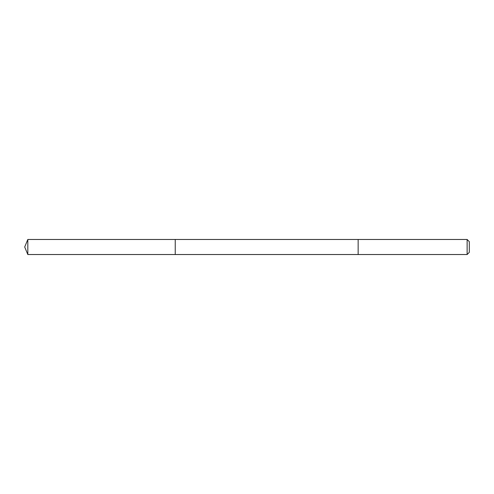 <?xml version="1.0" encoding="UTF-8"?>
<svg xmlns="http://www.w3.org/2000/svg" width="494" height="494" viewBox="0 0 494 494"><rect width="100%" height="100%" fill="white"/><g stroke="black" fill="none" stroke-linecap="round" stroke-linejoin="round"><path stroke-width="0.37" stroke-dasharray="2.47 1.85" d="M175.234 250.73L175.234 239.473L175.234 250.73M27.818 254.527L27.818 239.473M358.15 250.73L358.15 239.473L358.15 250.73M467.126 254.527L467.126 239.473M469.3 252.354L469.3 241.646"/><path stroke-width="0.74" d="M175.234 254.527L175.234 239.473L27.818 239.473L27.818 254.527L175.234 254.527L175.234 239.473L358.15 239.473L358.15 254.527L27.818 254.527L24.7 247L27.818 254.527M358.15 243.27L358.15 254.527L467.126 254.527L467.126 239.473L358.15 239.473L358.15 243.27M467.126 239.473L469.3 241.646L469.3 252.354L467.126 254.527M24.7 247L27.818 239.473"/></g></svg>
